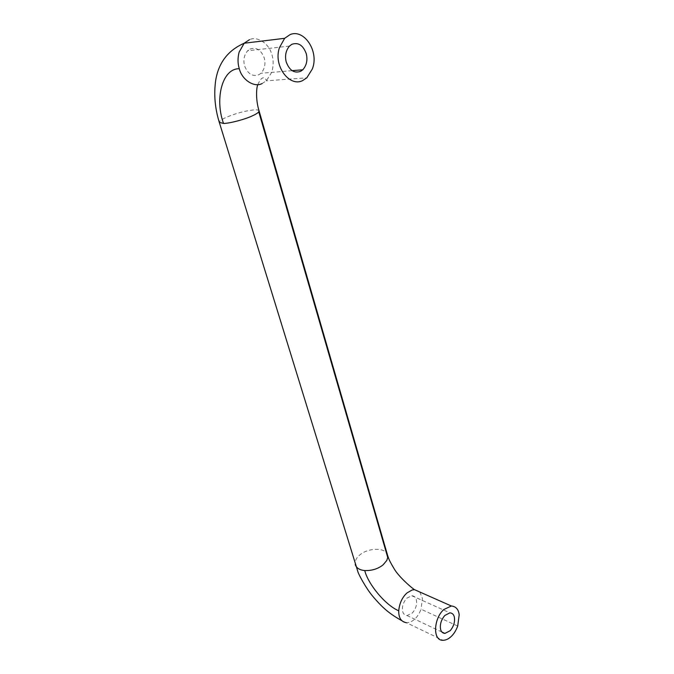 <?xml version="1.0" encoding="UTF-8"?>
<svg xmlns="http://www.w3.org/2000/svg" width="674" height="674" viewBox="0 0 674 674"><rect width="100%" height="100%" fill="white"/><g stroke="black" fill="none" stroke-linecap="round" stroke-linejoin="round"><path stroke-width="0.51" stroke-dasharray="3.37 2.53" d="M406.776 598.2L411.848 595.723C414.165 595.926 415.656 597.24 416.321 599.675C417.24 604.367 415.909 608.816 412.328 613.011L407.062 615.556C404.838 615.311 403.397 614.022 402.732 611.672C401.78 606.92 403.128 602.43 406.776 598.2M249.97 49.067C256.364 46.927 261.141 49.918 264.292 58.031C265.792 64.022 264.671 69.102 260.948 73.281L258.993 74.679C252.683 76.971 247.88 74.047 244.586 65.917C243.053 60.079 244.072 55.032 247.653 50.761L249.97 49.067M262.034 83.584L266.34 80.813L271.706 72.362C273.661 65.808 273.636 59.624 271.614 53.81C268.732 43.296 257.097 35.899 249.532 39.656M259.102 110.991L259.027 110.73C258.42 109.955 256.668 109.677 253.761 109.913C245.277 110.848 236.38 113.207 227.062 116.99C223.204 118.632 220.701 120.149 219.556 121.539L219.294 122.323M387.609 555.393L387.415 554.744C385.73 547.313 368.181 547.701 359.941 554.837C357.077 557.103 355.459 559.715 355.088 562.664L355.249 564.517M457.713 626.053L421.048 609.203C419.363 613.576 417.181 616.937 414.51 619.288C412.041 621.563 409.362 622.717 406.481 622.751L443.054 640.3M419.767 591.991L422.421 598.318L421.048 609.203M411.848 595.723L449.878 612.843M441.9 632.018L407.062 615.556M292.027 70.677L260.948 73.281M289.466 46.085L247.653 50.761M257.839 84.587C262.152 74.629 265.227 78.016 266.028 79.692L266.34 80.813L306.83 77.805M401.763 620.644L406.481 622.751"/><path stroke-width="1.01" d="M444.789 615.505L449.878 612.843C452.187 613.011 453.661 614.351 454.301 616.853C455.169 621.681 453.796 626.306 450.19 630.704L444.907 633.434C442.692 633.223 441.268 631.917 440.627 629.508C439.726 624.604 441.108 619.945 444.789 615.505M291.834 44.307C298.346 42.091 303.165 45.242 306.291 53.785C307.765 60.079 306.594 65.412 302.778 69.784L300.781 71.242C294.361 73.635 289.508 70.551 286.231 62C284.723 55.858 285.801 50.558 289.466 46.085L291.834 44.307M302.441 80.695L306.83 77.805L312.332 68.967C319.409 51.435 304.058 28.586 290.115 34.585L284.639 38.317L279.44 47.66C273.105 65.883 289.416 87.173 302.441 80.695M457.713 626.053C455.995 630.594 453.787 634.108 451.091 636.576C448.614 638.969 445.927 640.207 443.054 640.3C432.371 640.89 433.609 618.344 443.854 609.507L451.336 605.985C455.927 606.432 458.539 609.372 459.188 614.798L457.713 626.053M249.532 39.656L244.173 43.229L239.118 52.151C237.602 58.031 237.669 63.558 239.304 68.748C241.966 79.953 254.384 87.797 262.034 83.584M355.249 564.517L355.451 565.174C356.816 568.3 359.916 570.094 364.735 570.558C371.947 570.768 378.072 568.864 383.11 564.837L386.817 560.406L387.727 557.465L258.765 111.859L259.027 110.73C255.547 99.735 256.381 87.266 257.839 84.587M387.727 557.465L387.415 554.744L259.102 110.991M219.294 122.323L223.515 123.443C228.983 123.536 244.46 119.534 251.672 116.164C255.261 114.597 257.628 113.165 258.765 111.859M406.481 622.751C401.19 621.866 398.612 617.889 398.738 610.829C399.455 603.264 402.209 597.299 407.003 592.935L412.067 590.02L414.476 589.649L419.767 591.991M223.515 123.443C214.559 98.699 222.277 68.285 239.304 68.748M398.738 610.829C384.879 604.814 368.029 583.878 364.735 570.558M444.907 633.434L441.9 632.018M302.778 69.784L292.027 70.677M401.763 620.644C389.479 613.778 382.866 608.175 372.924 596.482C365.948 588.208 359.141 575.318 358.054 572.234L219.37 122.575C214.947 108.438 213.725 94.394 215.68 80.442C218.536 62.749 228.031 50.348 244.173 43.229L284.639 38.317M451.336 605.985L414.476 589.649C410.651 587.222 398.174 575.984 394.206 568.856C388.325 559.15 388.51 557.76 387.609 555.393"/></g></svg>

